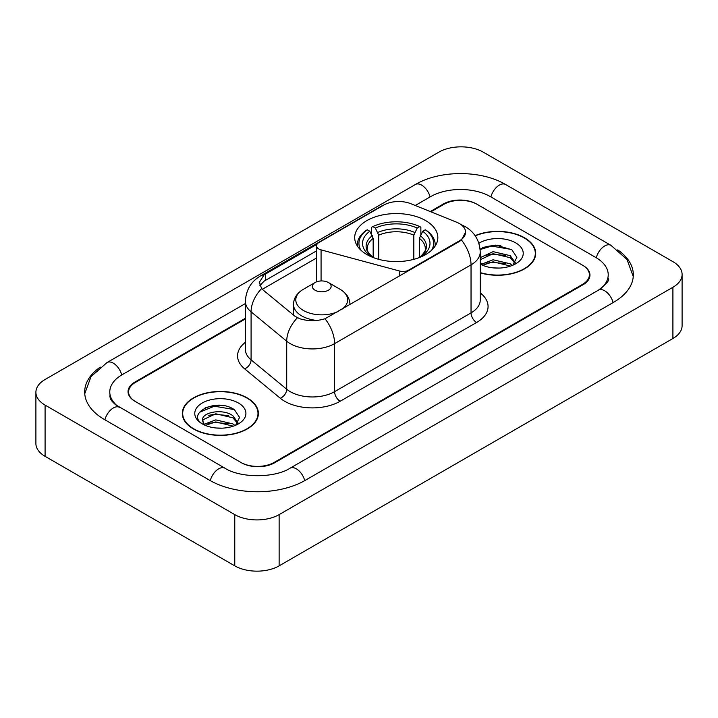 <?xml version="1.0" encoding="UTF-8"?>
<svg xmlns="http://www.w3.org/2000/svg" width="718" height="718" viewBox="0 0 718 718"><rect width="100%" height="100%" fill="white"/><g stroke="black" fill="none" stroke-linecap="round" stroke-linejoin="round"><path stroke-width="1.08" d="M408.605 270.794L408.605 270.165A7.844 4.532 180 0 1 399.746 271.063L321.072 249.882A7.844 4.532 180 0 1 318.837 248.984A7.844 4.532 180 0 1 316.539 245.78A7.844 4.532 180 0 1 318.837 242.576L383.771 205.088A21.181 12.224 0 0 1 410.884 203.724L456.558 222.185A21.181 12.224 0 0 1 459.385 223.549A21.181 12.224 0 0 1 465.587 232.201L461.441 239.983L459.385 241.472L325.003 318.756C316.611 321.287 308.219 321.287 299.819 318.756L295.062 316.351L263.084 289.982L261.666 288.537L259.261 282.434L264.089 274.841L316.988 244.273M425.666 220.606A41.572 23.999 0 0 0 380.361 215.4A41.572 23.999 0 0 0 354.701 237.577A41.572 23.999 0 0 0 366.871 254.549A41.572 23.999 0 0 0 412.177 259.754A41.572 23.999 0 0 0 437.836 237.577A41.572 23.999 0 0 0 425.666 220.606M408.605 270.165L459.385 240.844A21.181 12.224 0 0 0 465.587 232.201M245.403 318.918L135.487 382.371A23.532 13.588 0 0 0 128.603 391.983A23.532 13.588 0 0 0 135.487 401.586L240.871 462.428A23.532 13.588 0 0 0 274.141 462.428L582.513 284.391A23.532 13.588 0 0 0 589.397 274.788A23.532 13.588 0 0 0 582.513 265.184L477.129 204.343A23.532 13.588 0 0 0 443.859 204.343L430.908 211.819M600.401 288.95A42.353 24.457 0 0 0 608.227 274.788A42.353 24.457 0 0 0 595.823 257.493L490.439 196.66A42.353 24.457 0 0 0 430.549 196.66L415.255 205.483M245.403 303.543L122.177 374.688A42.353 24.457 0 0 0 109.773 391.983A42.353 24.457 0 0 0 117.599 406.137M234.768 514.618A31.377 18.112 0 0 0 279.131 514.618L672.91 287.272A31.377 18.112 0 0 0 682.1 274.464A31.377 18.112 0 0 0 672.91 261.657L483.232 152.144A31.377 18.112 0 0 0 438.869 152.144L45.09 379.49A31.377 18.112 0 0 0 35.9 392.297A31.377 18.112 0 0 0 45.09 405.105L234.768 514.618L234.768 565.856A31.377 18.112 0 0 0 279.131 565.856L672.91 338.51A31.377 18.112 0 0 0 682.1 325.703L682.1 274.464M35.9 392.297L35.9 443.536A31.377 18.112 0 0 0 45.09 456.343L234.768 565.856M100.278 367.077A67.456 38.943 0 0 0 84.679 391.983A67.456 38.943 0 0 0 104.433 419.518L209.809 480.36A67.456 38.943 0 0 0 305.204 480.36L613.567 302.323A67.456 38.943 0 0 0 633.321 274.788A67.456 38.943 0 0 0 617.722 249.882M480.225 272.849A38.045 21.962 0 0 0 535.691 253.328A38.045 21.962 0 0 0 524.553 237.802A38.045 21.962 0 0 0 475.101 235.648M247.243 397.907A38.045 21.962 0 0 0 205.788 393.141A38.045 21.962 0 0 0 182.309 413.433A38.045 21.962 0 0 0 193.447 428.96A38.045 21.962 0 0 0 234.903 433.726A38.045 21.962 0 0 0 258.39 413.433A38.045 21.962 0 0 0 247.243 397.907M182.695 415.408A38.045 21.962 0 0 0 182.569 416M259.907 285.584L264.089 281.16L316.539 250.869M245.403 318.271L134.939 382.057A23.532 13.588 0 0 0 128.046 391.66A23.532 13.588 0 0 0 134.939 401.263L241.419 462.742A23.532 13.588 0 0 0 274.698 462.742L583.061 284.714A23.532 13.588 0 0 0 589.954 275.111A23.532 13.588 0 0 0 583.061 265.498L476.581 204.02A23.532 13.588 0 0 0 443.302 204.02L430.261 211.55M258.13 416A38.045 21.962 0 0 0 257.995 415.408M535.431 255.895A38.045 21.962 0 0 0 535.305 255.312M223.486 405.661A31.377 18.112 0 0 0 205.124 407.842M500.796 245.556A31.377 18.112 0 0 0 482.424 247.746M480.225 272.598A37.65 21.737 0 0 0 535.305 253.328A37.65 21.737 0 0 0 524.275 237.963A37.65 21.737 0 0 0 475.253 235.863M493.374 267.886L499.342 268.065M481.643 264.134L493.069 259.781L510.193 263.784L512.266 265.454M482.693 265.229L493.069 261.81L510.561 266.082M480.225 261.603A17.735 10.24 0 0 0 482.855 265.373M480.225 258.22L480.53 257.529L493.069 251.65L510.193 255.653L515.282 262.689M480.225 260.248L480.53 259.566L493.069 253.678L510.193 257.681L514.887 263.219M480.225 264.134A25.57 14.764 0 0 0 515.739 263.775A25.57 14.764 0 0 0 515.739 242.89A25.57 14.764 0 0 0 478.861 243.312M512.867 265.202L516.879 257.331L511.808 249.693L495.653 245.125L480.064 249.047M481.823 264.933L480.225 263.048M480.109 249.514L491.668 246.094L511.458 249.46M486.032 255.258L491.668 254.235L505.804 255.446M486.032 263.389L491.668 262.366L505.804 263.578M193.725 428.808A37.65 21.737 0 0 0 234.75 433.519A37.65 21.737 0 0 0 257.995 413.433A37.65 21.737 0 0 0 246.965 398.068A37.65 21.737 0 0 0 205.94 393.356A37.65 21.737 0 0 0 182.695 413.433A37.65 21.737 0 0 0 193.725 428.808M216.064 427.991L222.041 428.17M204.334 424.239L215.759 419.886L232.883 423.889L234.957 425.55M205.393 425.334L215.759 421.915L233.26 426.178M204.522 425.029L202.682 420.739A17.735 10.24 0 0 0 205.545 425.478M237.981 422.794L232.883 415.758C222.239 407.815 200.34 412.715 202.682 420.739L202.62 419.958M202.727 420.981L203.221 419.662L215.759 413.783L232.883 417.786L237.577 423.315M235.567 425.298L239.57 417.436L234.499 409.798C216.558 396.901 184.67 413.9 203.086 424.32L203.176 424.374M238.43 402.995A25.57 14.764 0 0 0 202.261 402.995A25.57 14.764 0 0 0 202.261 423.871A25.57 14.764 0 0 0 238.43 423.871A25.57 14.764 0 0 0 238.43 402.995M199.344 412.365L214.359 406.2L234.158 409.565M208.723 415.354L214.359 414.331L228.495 415.542M208.723 423.485L214.359 422.471L228.495 423.683M373.163 257.529L373.163 238.376L369.806 231.268A33.728 19.476 0 0 0 369.806 255.42L369.178 255.779M371.673 234.481L371.673 227.22L372.786 226.583A37.336 21.558 0 0 1 419.752 226.583L417.185 228.064A33.728 19.476 0 0 0 375.352 228.064L378.709 235.172L378.709 259.333M413.828 259.333L413.828 235.172L417.185 228.064M360.831 250.124A37.336 21.558 0 0 1 367.239 229.787L366.126 230.424A38.907 22.464 0 0 0 357.367 244.623A38.907 22.464 0 0 0 357.456 246.175M419.752 226.583L420.865 227.22L420.865 234.481M367.239 229.787L369.806 231.268M375.352 228.064L372.786 226.583M369.806 255.42L372.893 257.421M435.081 246.175A38.907 22.464 0 0 0 435.171 244.623A38.907 22.464 0 0 0 426.411 230.424L425.298 229.787A37.336 21.558 0 0 1 431.706 250.124M423.36 255.779L422.731 255.42A33.728 19.476 0 0 0 422.731 231.268L425.298 229.787M419.653 257.421L422.731 255.42M422.731 231.268L419.375 238.376L419.375 257.529M349.962 304.396L349.962 304.647A28.235 16.299 0 0 0 349.962 304.396C349.756 298.114 346.462 293.079 340.072 289.282L328.386 282.533A9.415 5.43 0 0 0 315.076 282.533A9.415 5.43 0 0 0 315.076 290.216A9.415 5.43 0 0 0 328.386 290.216A9.415 5.43 0 0 0 328.386 282.533L340.072 289.282A25.938 14.979 0 0 1 341.777 309.368M459.385 240.844L459.385 241.472M399.746 275.909L399.746 271.063M321.072 280.953L321.072 249.882M304.728 480.629A12.547 7.243 -120 0 0 290.054 468.208C274.626 478.188 240.386 478.188 224.958 468.208L115.876 404.916C112.717 402.295 110.85 400.097 110.294 398.319L109.773 395.824M210.284 480.629A12.547 7.243 -60 0 1 224.958 468.208M104.909 419.788A12.547 7.243 -60 0 1 119.583 407.366M84.742 393.751L90.989 376.681L107.036 362.545A12.547 7.243 60 0 1 121.71 374.967M107.036 362.545L415.399 184.508A12.547 7.243 60 0 1 430.073 196.929M415.399 184.508C439.874 169.951 481.114 169.951 505.589 184.508A12.547 7.243 120 0 0 490.915 196.929M505.589 184.508L610.964 245.35A12.547 7.243 120 0 0 596.29 257.771M613.091 302.592A12.547 7.243 -120 0 0 598.417 290.171L290.054 468.208M279.131 565.856L279.131 514.618M45.09 456.343L45.09 405.105M672.91 338.51L672.91 287.272M480.225 292.899A39.221 22.644 180 0 1 476.581 322.499L340.144 401.263A7.844 4.532 60 0 1 334.597 391.66L471.035 312.886A31.377 18.112 0 0 0 480.225 300.079L480.225 252.054A31.377 18.112 180 0 1 471.035 264.861A27.455 15.85 -120 0 0 461.441 239.983M340.144 401.263A39.221 22.644 180 0 1 284.678 401.263A39.221 22.644 180 0 1 280.289 398.239L244.659 368.864A39.221 22.644 180 0 1 245.403 342.289M290.225 391.66A31.377 18.112 0 0 0 334.597 391.66L334.597 343.626A31.377 18.112 180 0 1 290.225 343.626A31.377 18.112 180 0 1 286.715 341.212L251.085 311.827A31.377 18.112 180 0 1 245.403 301.443L245.403 349.469A31.377 18.112 0 0 0 251.085 359.862L286.715 389.246A31.377 18.112 0 0 0 290.225 391.66M480.225 252.054C479.687 240.772 474.733 232.309 465.345 226.673L461.387 224.743A27.455 12.852 112 0 0 461.019 224.608M325.003 318.756A27.455 15.85 60 0 1 334.597 343.626L471.035 264.861L471.035 312.886A7.844 4.532 60 0 0 476.581 322.499M264.089 274.841A27.455 15.85 -120 0 0 260.284 276.062C250.896 281.698 245.942 290.162 245.403 301.443M260.284 276.062L381.464 206.102A27.455 15.85 60 0 1 383.538 205.222M261.666 288.537A27.455 18.363 129.5 0 0 251.085 311.827L251.085 359.862A7.844 5.25 -50.5 0 1 244.659 368.864M297.405 317.805A27.455 18.363 129.5 0 0 286.715 341.212L286.715 389.246A7.844 5.25 -50.5 0 1 280.289 398.239M262.33 289.291L316.539 257.995M260.876 283.951A21.181 12.224 -120 0 0 259.961 285.728M265.463 274.025L265.463 280.361M373.163 238.376A29.016 16.756 0 0 0 367.248 248.509C366.458 249.99 368.199 252.808 372.489 256.954M413.828 235.172A29.016 16.756 0 0 0 378.709 235.172M372.346 235.639A30.165 17.42 0 0 0 372.346 256.856M414.645 232.435A30.165 17.42 0 0 0 377.892 232.435M420.192 256.856A30.165 17.42 0 0 0 420.192 235.639M420.057 256.954C424.338 252.817 426.079 249.999 425.289 248.509A29.016 16.756 0 0 0 419.375 238.376M293.491 315.049L293.491 304.396C293.698 298.114 297.001 293.079 303.391 289.282A25.938 14.979 0 0 0 303.391 310.463A25.938 14.979 0 0 0 338.187 311.45M293.491 304.396A28.235 16.299 0 0 0 301.766 315.929A28.235 16.299 0 0 0 316.809 320.452M316.539 281.842L316.539 245.78M633.258 276.556L627.011 259.485L610.964 245.35M608.227 278.629C609.977 279.903 606.701 283.745 598.417 290.171M381.464 206.102L386.49 203.759M535.305 256.479L535.305 253.328M257.995 416.584L257.995 413.433M182.695 416.584L182.695 413.433M357.367 246.032L357.367 244.623M435.171 246.032L435.171 244.623M315.076 282.533L303.391 289.282"/></g></svg>
